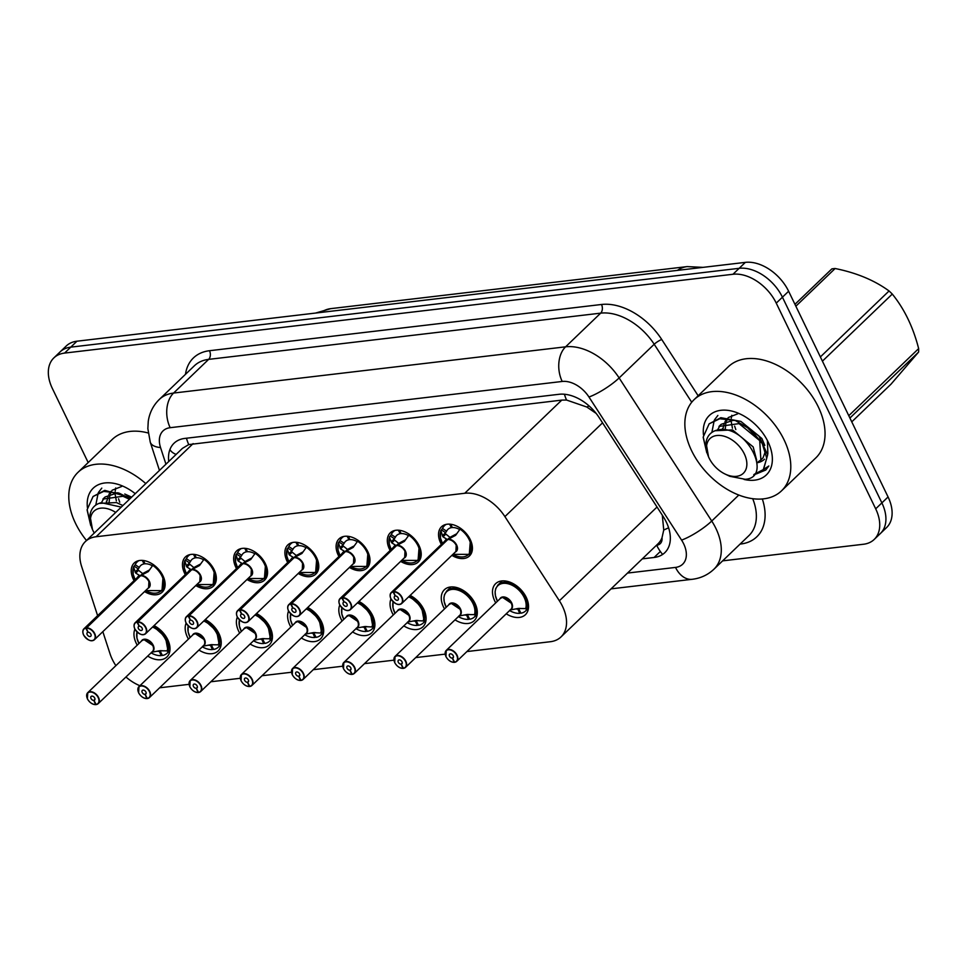 <?xml version="1.0" encoding="UTF-8"?>
<svg xmlns="http://www.w3.org/2000/svg" width="967" height="967" viewBox="0 0 967 967"><rect width="100%" height="100%" fill="white"/><g stroke="black" fill="none" stroke-linecap="round" stroke-linejoin="round"><path stroke-width="1.45" d="M441.363 544.409A20.21 13.26 46.2 0 1 440.686 543.103A20.21 13.26 46.2 0 1 441.484 526.785A20.21 13.26 46.2 0 1 470.276 539.622A20.21 13.26 46.2 0 1 469.478 555.94A20.21 13.26 46.2 0 1 451.867 555.348M390.148 550.453A20.21 13.26 46.2 0 1 389.471 549.147A20.21 13.26 46.2 0 1 390.269 532.829A20.21 13.26 46.2 0 1 419.062 545.654A20.21 13.26 46.2 0 1 418.264 561.984A20.21 13.26 46.2 0 1 400.652 561.38M338.933 556.484A20.21 13.26 46.2 0 1 338.257 555.191A20.21 13.26 46.2 0 1 339.054 538.861A20.21 13.26 46.2 0 1 367.835 551.698A20.21 13.26 46.2 0 1 367.049 568.028A20.21 13.26 46.2 0 1 349.425 567.424M287.719 562.528A20.21 13.26 46.2 0 1 287.042 561.223A20.21 13.26 46.2 0 1 287.828 544.904A20.21 13.26 46.2 0 1 316.62 557.741A20.21 13.26 46.2 0 1 315.834 574.06A20.21 13.26 46.2 0 1 298.211 573.467M236.504 568.572A20.21 13.26 46.2 0 1 235.827 567.266A20.21 13.26 46.2 0 1 236.613 550.948A20.21 13.26 46.2 0 1 265.405 563.773A20.21 13.26 46.2 0 1 264.62 580.103A20.21 13.26 46.2 0 1 246.996 579.499M185.277 574.616A20.21 13.26 46.2 0 1 184.612 573.31A20.21 13.26 46.2 0 1 185.398 556.98A20.21 13.26 46.2 0 1 214.19 569.817A20.21 13.26 46.2 0 1 213.393 586.147A20.21 13.26 46.2 0 1 195.781 585.543M134.062 580.647A20.21 13.26 46.2 0 1 133.386 579.354A20.21 13.26 46.2 0 1 134.183 563.024A20.21 13.26 46.2 0 1 162.976 575.861A20.21 13.26 46.2 0 1 162.178 592.179A20.21 13.26 46.2 0 1 144.566 591.586M495.733 602.876A21.504 14.106 46.2 0 1 494.778 601.051A21.504 14.106 46.2 0 1 495.612 583.693A21.504 14.106 46.2 0 1 526.241 597.34A21.504 14.106 46.2 0 1 525.395 614.71A21.504 14.106 46.2 0 1 506.237 613.803M444.518 608.908A21.504 14.106 46.2 0 1 443.551 607.095A21.504 14.106 46.2 0 1 444.397 589.725A21.504 14.106 46.2 0 1 475.027 603.384A21.504 14.106 46.2 0 1 474.181 620.741A21.504 14.106 46.2 0 1 455.022 619.847M393.303 614.952A21.504 14.106 46.2 0 1 392.336 613.138A21.504 14.106 46.2 0 1 390.994 598.972M410.141 595.406A21.504 14.106 46.2 0 1 423.812 609.428A21.504 14.106 46.2 0 1 422.966 626.785A21.504 14.106 46.2 0 1 403.807 625.891M342.088 620.995A21.504 14.106 46.2 0 1 341.121 619.17A21.504 14.106 46.2 0 1 339.78 605.016M358.926 601.45A21.504 14.106 46.2 0 1 372.597 615.459A21.504 14.106 46.2 0 1 371.751 632.829A21.504 14.106 46.2 0 1 352.592 631.922M290.874 627.039A21.504 14.106 46.2 0 1 289.907 625.214A21.504 14.106 46.2 0 1 288.565 611.047M307.711 607.494A21.504 14.106 46.2 0 1 321.382 621.503A21.504 14.106 46.2 0 1 320.536 638.873A21.504 14.106 46.2 0 1 301.366 637.966M239.659 633.071A21.504 14.106 46.2 0 1 238.692 631.258A21.504 14.106 46.2 0 1 237.338 617.091M256.497 613.525A21.504 14.106 46.2 0 1 270.156 627.547A21.504 14.106 46.2 0 1 269.322 644.904A21.504 14.106 46.2 0 1 250.151 644.01M188.432 639.114A21.504 14.106 46.2 0 1 187.477 637.289A21.504 14.106 46.2 0 1 186.123 623.135M205.282 619.569A21.504 14.106 46.2 0 1 218.941 633.578A21.504 14.106 46.2 0 1 218.107 650.948A21.504 14.106 46.2 0 1 198.936 650.054M137.217 645.158A21.504 14.106 46.2 0 1 136.262 643.333A21.504 14.106 46.2 0 1 134.909 629.166M154.055 625.613A21.504 14.106 46.2 0 1 167.726 639.622A21.504 14.106 46.2 0 1 166.88 656.992A21.504 14.106 46.2 0 1 147.721 656.085M102.828 631.656L110.033 653.777A37.894 24.864 -133.8 0 0 112.305 659.409A37.894 24.864 -133.8 0 0 115.883 665.647M656.46 545.267L656.678 545.243A12.631 8.292 -133.8 0 0 662.02 537.7L663.749 530.001L662.298 515.169M662.02 537.7A37.894 24.864 46.2 0 1 657.971 543.817L561.017 636.927A37.894 24.864 -133.8 0 0 559.373 600.785L504.907 516.608A37.894 24.864 -133.8 0 0 464.752 493.267L96.108 536.745A37.894 24.864 -133.8 0 0 85.398 541.556A37.894 24.864 -133.8 0 0 81.639 566.529L97.619 615.653M596.131 413.392L586.836 407.034L566.529 400.036L561.754 400.12L188.734 444.59L182.412 448.386L85.398 541.556M125.94 676.997A37.894 24.864 -133.8 0 0 139.901 685.724M466.916 651.565L550.308 641.725A37.894 24.864 -133.8 0 0 561.017 636.927M159.615 687.803L189.073 684.334M210.842 681.759L240.287 678.29M262.057 675.728L291.502 672.246M313.272 669.684L342.717 666.215M364.486 663.64L393.944 660.171M415.701 657.596L445.158 654.127M88.178 462.552L52.375 388.504A37.894 24.864 46.2 0 1 53.862 357.899A37.894 24.864 46.2 0 1 64.571 353.088L732.974 274.265A37.894 24.864 46.2 0 1 776.247 303.13L875.691 508.835L881.88 502.9A37.894 24.864 46.2 0 1 880.393 533.506A37.894 24.864 46.2 0 0 881.88 502.9L782.436 297.195L881.88 502.9L888.069 496.953A37.894 24.864 46.2 0 1 886.582 527.559L874.204 539.441A37.894 24.864 46.2 0 1 863.495 544.252L722.615 560.86M732.974 274.265L739.163 268.318A37.894 24.864 46.2 0 1 782.436 297.195A37.894 24.864 46.2 0 0 739.163 268.318L70.76 347.141L739.163 268.318L745.352 262.371A37.894 24.864 46.2 0 1 788.625 291.248L888.069 496.953M53.862 357.899L60.051 351.952A37.894 24.864 46.2 0 1 70.76 347.141A37.894 24.864 46.2 0 0 60.051 351.952L66.239 346.005A37.894 24.864 46.2 0 1 76.949 341.206L745.352 262.371M875.691 508.835A37.894 24.864 46.2 0 1 874.204 539.441M642.293 558.866L654.103 557.476A37.894 24.864 -133.8 0 0 664.812 552.665A37.894 24.864 -133.8 0 0 663.181 516.535L599.177 417.635A37.894 24.864 -133.8 0 0 559.023 394.294L184.757 438.426A37.894 24.864 -133.8 0 0 174.048 443.237A37.894 24.864 -133.8 0 0 168.754 461.513M87.308 698.488A7.579 4.968 46.2 0 1 87.743 692.674A7.579 4.968 46.2 0 1 98.537 697.485A7.579 4.968 46.2 0 1 98.235 703.601A7.579 4.968 46.2 0 1 96.337 704.532L96.084 704.447A7.325 4.811 -133.8 0 0 98.211 697.642A7.325 4.811 -133.8 0 0 89.846 692.058A7.325 4.811 -133.8 0 0 87.489 698.899A7.325 4.811 -133.8 0 0 95.624 704.508L93.811 700.422L94.959 699.31M168.016 650.876L168.028 650.888A18.953 12.426 -133.8 0 0 166.542 639.187A18.953 12.426 -133.8 0 0 153.354 626.29L165.478 637.229L168.016 650.876L159.519 650.779L151.468 652.29M151.082 652.858A18.953 12.426 46.2 0 0 161.211 655.626L162.069 654.804M160.812 650.622L160.196 651.214A13.901 9.114 -133.8 0 0 161.948 650.682M152.726 645.448A7.579 4.968 -133.8 0 0 144.071 639.671A7.579 4.968 -133.8 0 0 141.931 640.638L144.071 639.671L152.726 645.448A7.579 4.968 -133.8 0 1 152.423 651.565L98.235 703.601L96.265 704.568M93.811 700.422A2.526 1.656 46.2 0 1 91.007 698.488A2.526 1.656 46.2 0 1 91.103 696.445A2.526 1.656 46.2 0 1 94.706 698.053A2.526 1.656 46.2 0 1 94.597 700.096A2.526 1.656 46.2 0 1 93.968 700.398L94.935 699.467M160.196 651.214L162.42 655.481A18.953 12.426 46.2 0 0 167.182 653.16L169.926 650.525M161.211 655.626L159.301 651.323L159.966 650.694M93.968 700.398L96.084 704.447M157.44 651.262A13.901 9.114 -133.8 0 0 159.301 651.323M168.028 650.888L169.092 650.38A18.953 12.426 46.2 0 1 167.182 653.16M153.354 564.547L148.302 571.582L140.566 575.716L142.959 573.419L149.16 570.131M83.488 634.618A7.579 4.968 46.2 0 1 83.936 628.792A7.579 4.968 46.2 0 1 85.833 627.873L140.082 575.776L135.694 573.068L133.531 566.892A18.953 12.426 -133.8 0 0 133.506 566.916L135.211 564.74A18.953 12.426 46.2 0 1 137.121 561.96A18.953 12.426 46.2 0 1 138.994 560.606M148.918 581.578L148.616 587.694A7.579 4.968 -133.8 0 0 148.918 581.578A7.579 4.968 -133.8 0 0 140.505 575.776L140.566 575.716M85.833 627.873L85.809 628.212A7.325 4.811 -133.8 0 0 83.682 635.029A7.325 4.811 -133.8 0 0 92.046 640.613A7.325 4.811 -133.8 0 0 94.403 633.76A7.325 4.811 -133.8 0 0 86.281 628.163L88.094 632.249A2.526 1.656 46.2 0 1 90.886 634.171A2.526 1.656 46.2 0 1 90.789 636.213A2.526 1.656 46.2 0 1 87.199 634.618A2.526 1.656 46.2 0 1 87.296 632.575A2.526 1.656 46.2 0 1 87.924 632.261L88.045 632.152M161.682 590.897A18.953 12.426 -133.8 0 0 161.997 590.607A18.953 12.426 -133.8 0 0 163.278 576.513M135.078 572.005L138.305 568.898L134.208 566.215M144.76 563.278L144.107 563.906A13.901 9.114 -133.8 0 0 140.626 565.598A13.901 9.114 -133.8 0 0 139.308 567.436L138.305 568.898M86.281 628.163L140.505 575.776M144.107 563.906L142.282 560.401M143.539 560.522L145.002 563.797A13.901 9.114 -133.8 0 1 152.423 565.828M140.082 575.776L142.463 573.89M140.167 576.102L140.022 575.836A7.579 4.968 -133.8 0 0 138.124 576.755L83.936 628.792C82.594 630.339 82.485 632.418 83.585 635.005C87.84 640.492 91.454 642.076 94.428 639.731A7.579 4.968 46.2 0 1 88.601 639.924M87.924 632.261L85.809 628.212M164.632 588.081L161.997 590.607L163.109 576.139M133.361 567.158L133.132 574.193L135.114 579.644A18.47 12.124 46.2 0 1 133.386 567.641L133.531 566.892M137.64 569.563L142.475 573.479M138.523 692.445A7.579 4.968 46.2 0 1 138.958 686.63A7.579 4.968 46.2 0 1 149.752 691.441A7.579 4.968 46.2 0 1 149.462 697.558A7.579 4.968 46.2 0 1 147.552 698.488L147.298 698.404A7.325 4.811 -133.8 0 0 149.426 691.598A7.325 4.811 -133.8 0 0 141.061 686.014A7.325 4.811 -133.8 0 0 138.704 692.856A7.325 4.811 -133.8 0 0 146.839 698.464L145.026 694.379L146.174 693.266M219.231 644.832L219.243 644.844A18.953 12.426 -133.8 0 0 217.768 633.143A18.953 12.426 -133.8 0 0 204.569 620.246L216.693 631.185L219.231 644.832L210.733 644.735L202.683 646.246M202.308 646.814A18.953 12.426 46.2 0 0 212.426 649.582L213.284 648.76M212.027 644.578L211.41 645.182A13.901 9.114 -133.8 0 0 213.163 644.651M203.94 639.405A7.579 4.968 -133.8 0 0 195.286 633.627A7.579 4.968 -133.8 0 0 193.146 634.594L195.286 633.627L203.94 639.405A7.579 4.968 -133.8 0 1 203.65 645.533L149.462 697.558L147.48 698.525M145.026 694.379A2.526 1.656 46.2 0 1 142.222 692.445A2.526 1.656 46.2 0 1 142.318 690.402A2.526 1.656 46.2 0 1 145.92 692.009A2.526 1.656 46.2 0 1 145.824 694.052A2.526 1.656 46.2 0 1 145.183 694.354L146.15 693.424M211.41 645.182L213.634 649.437A18.953 12.426 46.2 0 0 218.397 647.128L221.141 644.493M212.426 649.582L210.516 645.279L211.181 644.651M145.183 694.354L147.298 698.404M208.654 645.231A13.901 9.114 -133.8 0 0 210.516 645.279M219.243 644.844L220.307 644.336A18.953 12.426 46.2 0 1 218.397 647.128M189.737 686.413A7.579 4.968 46.2 0 1 190.173 680.587A7.579 4.968 46.2 0 1 200.967 685.398A7.579 4.968 46.2 0 1 200.677 691.526A7.579 4.968 46.2 0 1 198.767 692.445L198.525 692.372A7.325 4.811 -133.8 0 0 200.653 685.555A7.325 4.811 -133.8 0 0 192.276 679.97A7.325 4.811 -133.8 0 0 189.919 686.824A7.325 4.811 -133.8 0 0 198.054 692.42L196.241 688.335L197.401 687.235M270.446 638.788L270.458 638.8A18.953 12.426 -133.8 0 0 268.983 627.099A18.953 12.426 -133.8 0 0 255.784 614.202L267.919 625.141L270.446 638.788L261.948 638.703L253.898 640.202M253.523 640.77A18.953 12.426 46.2 0 0 263.64 643.538L264.499 642.729M263.254 638.534L262.625 639.139A13.901 9.114 -133.8 0 0 264.378 638.607M255.155 633.361A7.579 4.968 -133.8 0 0 246.5 627.595A7.579 4.968 -133.8 0 0 244.361 628.55L246.5 627.595L255.155 633.373A7.579 4.968 -133.8 0 1 254.865 639.489L200.677 691.526L198.706 692.481M196.241 688.335A2.526 1.656 46.2 0 1 193.436 686.401A2.526 1.656 46.2 0 1 193.533 684.37A2.526 1.656 46.2 0 1 197.135 685.966A2.526 1.656 46.2 0 1 197.038 688.008A2.526 1.656 46.2 0 1 196.398 688.323L197.365 687.392M262.625 639.139L264.849 643.406A18.953 12.426 46.2 0 0 269.612 641.085L272.356 638.45M263.64 643.538L261.731 639.247L262.395 638.607M196.398 688.323L198.525 692.372M259.869 639.187A13.901 9.114 -133.8 0 0 261.731 639.247M270.458 638.8L271.522 638.305A18.953 12.426 46.2 0 1 269.612 641.085M240.952 680.369A7.579 4.968 46.2 0 1 241.387 674.543A7.579 4.968 46.2 0 1 252.182 679.366A7.579 4.968 46.2 0 1 251.891 685.482A7.579 4.968 46.2 0 1 249.982 686.413L249.74 686.328A7.325 4.811 -133.8 0 0 251.867 679.511A7.325 4.811 -133.8 0 0 243.503 673.939A7.325 4.811 -133.8 0 0 241.146 680.78A7.325 4.811 -133.8 0 0 249.268 686.389L247.455 682.303L248.616 681.191M320.198 621.068A18.953 12.426 -133.8 0 0 307.01 608.17L319.134 619.11L321.66 632.756A18.953 12.426 -133.8 0 0 320.198 621.068M304.738 634.739A18.953 12.426 46.2 0 0 314.855 637.507L315.713 636.685M314.468 632.503L313.84 633.095A13.901 9.114 -133.8 0 0 315.593 632.563M306.37 627.329A7.579 4.968 -133.8 0 0 297.715 621.551A7.579 4.968 -133.8 0 0 295.576 622.518L297.715 621.551L306.37 627.329A7.579 4.968 -133.8 0 1 306.08 633.445L251.891 685.482L249.921 686.449M247.455 682.303A2.526 1.656 46.2 0 1 244.651 680.369A2.526 1.656 46.2 0 1 244.748 678.326A2.526 1.656 46.2 0 1 248.35 679.934A2.526 1.656 46.2 0 1 248.253 681.965A2.526 1.656 46.2 0 1 247.612 682.279L248.592 681.348M313.84 633.095L316.076 637.362A18.953 12.426 46.2 0 0 320.826 635.041L323.57 632.406M314.855 637.507L312.957 633.204L313.61 632.563M247.612 682.279L249.74 686.328M305.113 634.171L313.163 632.66L320.754 633.01L322.736 632.261A18.953 12.426 46.2 0 1 320.826 635.041M311.084 633.143A13.901 9.114 -133.8 0 0 312.957 633.204M292.167 674.325A7.579 4.968 46.2 0 1 292.602 668.511A7.579 4.968 46.2 0 1 303.408 673.322A7.579 4.968 46.2 0 1 303.106 679.438A7.579 4.968 46.2 0 1 301.208 680.369L300.955 680.284A7.325 4.811 -133.8 0 0 303.082 673.479A7.325 4.811 -133.8 0 0 294.717 667.895A7.325 4.811 -133.8 0 0 292.36 674.736A7.325 4.811 -133.8 0 0 300.483 680.345L298.67 676.259L299.83 675.147M371.413 615.024A18.953 12.426 -133.8 0 0 358.225 602.127L370.349 613.066L372.875 626.713A18.953 12.426 -133.8 0 0 371.413 615.024M355.953 628.695A18.953 12.426 46.2 0 0 366.082 631.463L366.928 630.641M365.683 626.459L365.055 627.063A13.901 9.114 -133.8 0 0 366.807 626.531M357.597 621.285A7.579 4.968 -133.8 0 0 348.942 615.508A7.579 4.968 -133.8 0 0 346.79 616.475L348.942 615.508L357.585 621.285A7.579 4.968 -133.8 0 1 357.294 627.402L303.106 679.438L301.136 680.405M298.67 676.259A2.526 1.656 46.2 0 1 295.866 674.325A2.526 1.656 46.2 0 1 295.962 672.283A2.526 1.656 46.2 0 1 299.565 673.89A2.526 1.656 46.2 0 1 299.468 675.933A2.526 1.656 46.2 0 1 298.839 676.235L299.806 675.304M365.055 627.063L367.291 631.318A18.953 12.426 46.2 0 0 372.041 629.009L374.797 626.362M366.082 631.463L364.172 627.16L364.825 626.531M298.839 676.235L300.955 680.284M356.327 628.127L364.378 626.616L371.981 626.967L373.963 626.217A18.953 12.426 46.2 0 1 372.041 629.009M362.311 627.099A13.901 9.114 -133.8 0 0 364.172 627.16M204.569 558.515L199.516 565.538L191.78 569.684L194.174 567.375L200.374 564.099M134.715 628.574A7.579 4.968 46.2 0 1 135.15 622.76A7.579 4.968 46.2 0 1 137.048 621.829L191.297 569.732L186.909 567.025L184.757 560.848A18.953 12.426 -133.8 0 0 184.733 560.872L186.426 558.696A18.953 12.426 46.2 0 1 188.335 555.916A18.953 12.426 46.2 0 1 190.221 554.562M200.133 575.534L199.831 581.65A7.579 4.968 -133.8 0 0 200.133 575.534A7.579 4.968 -133.8 0 0 191.72 569.732L191.78 569.684M137.048 621.829L137.024 622.168A7.325 4.811 -133.8 0 0 134.897 628.985A7.325 4.811 -133.8 0 0 143.261 634.57A7.325 4.811 -133.8 0 0 145.618 627.716A7.325 4.811 -133.8 0 0 137.495 622.119L139.308 626.205A2.526 1.656 46.2 0 1 142.113 628.139A2.526 1.656 46.2 0 1 142.004 630.182A2.526 1.656 46.2 0 1 138.414 628.574A2.526 1.656 46.2 0 1 138.511 626.531A2.526 1.656 46.2 0 1 139.139 626.217L139.26 626.108M212.897 584.854A18.953 12.426 -133.8 0 0 213.211 584.576A18.953 12.426 -133.8 0 0 214.493 570.47M186.293 565.961L189.52 562.867L185.422 560.183M195.987 557.234L195.322 557.862A13.901 9.114 -133.8 0 0 191.841 559.555A13.901 9.114 -133.8 0 0 190.535 561.392L189.52 562.867M137.495 622.119L191.72 569.732M195.322 557.862L193.497 554.357M194.766 554.478L196.216 557.754A13.901 9.114 -133.8 0 1 203.638 559.784M191.297 569.732L193.678 567.859M191.381 570.059L191.236 569.793A7.579 4.968 -133.8 0 0 189.339 570.723L135.15 622.76C133.809 624.307 133.7 626.374 134.812 628.961C139.055 634.461 142.669 636.032 145.642 633.687A7.579 4.968 46.2 0 1 139.816 633.893M139.139 626.217L137.024 622.168M215.846 582.037L213.211 584.576L214.323 570.095M184.588 561.114L184.346 568.149L186.329 573.6A18.47 12.124 46.2 0 1 184.6 561.597L184.757 560.848M188.855 563.519L193.69 567.436M255.784 552.471L250.731 559.506L242.995 563.64L245.388 561.331L251.589 558.056M185.93 622.53A7.579 4.968 46.2 0 1 186.365 616.716A7.579 4.968 46.2 0 1 188.263 615.786L242.512 563.701L238.136 560.993L235.972 554.804A18.953 12.426 -133.8 0 0 235.948 554.828L237.64 552.653A18.953 12.426 46.2 0 1 239.55 549.872A18.953 12.426 46.2 0 1 241.436 548.519M251.347 569.49L251.045 575.619A7.579 4.968 -133.8 0 0 251.347 569.49A7.579 4.968 -133.8 0 0 242.935 563.701L242.995 563.64M188.263 615.786L188.239 616.136A7.325 4.811 -133.8 0 0 186.111 622.941A7.325 4.811 -133.8 0 0 194.476 628.526A7.325 4.811 -133.8 0 0 196.833 621.684A7.325 4.811 -133.8 0 0 188.71 616.076L190.523 620.161A2.526 1.656 46.2 0 1 193.327 622.095A2.526 1.656 46.2 0 1 193.231 624.138A2.526 1.656 46.2 0 1 189.629 622.53A2.526 1.656 46.2 0 1 189.725 620.488A2.526 1.656 46.2 0 1 190.354 620.185L190.475 620.065M264.124 578.81A18.953 12.426 -133.8 0 0 264.426 578.532A18.953 12.426 -133.8 0 0 265.707 564.438M237.507 559.929L240.735 556.823L236.649 554.139M247.201 551.19L246.549 551.819A13.901 9.114 -133.8 0 0 243.055 553.523A13.901 9.114 -133.8 0 0 241.75 555.348L240.735 556.823M188.71 616.076L242.935 563.701M246.549 551.819L244.711 548.313M245.981 548.446L247.431 551.722A13.901 9.114 -133.8 0 1 254.853 553.753M242.512 563.701L244.893 561.815M242.596 564.027L242.463 563.761A7.579 4.968 -133.8 0 0 240.553 564.68L186.365 616.716C185.023 618.264 184.915 620.331 186.027 622.929C190.269 628.417 193.883 629.988 196.857 627.643A7.579 4.968 46.2 0 1 191.031 627.849M190.354 620.185L188.239 616.136M267.073 575.994L264.426 578.532L265.538 564.063M237.556 567.556A18.47 12.124 46.2 0 1 235.827 555.566L235.972 554.804M240.07 557.488L244.905 561.392M306.998 546.428L301.946 553.462L294.21 557.596L296.615 555.3L302.804 552.012M237.145 616.499A7.579 4.968 46.2 0 1 237.58 610.673A7.579 4.968 46.2 0 1 239.478 609.742L293.726 557.657L289.351 554.949L287.187 548.773A18.953 12.426 -133.8 0 0 287.163 548.785M302.562 563.459L302.272 569.575A7.579 4.968 -133.8 0 0 302.562 563.447A7.579 4.968 -133.8 0 0 294.149 557.657L294.21 557.596M239.478 609.742L239.453 610.092A7.325 4.811 -133.8 0 0 237.326 616.91A7.325 4.811 -133.8 0 0 245.691 622.482A7.325 4.811 -133.8 0 0 248.06 615.641A7.325 4.811 -133.8 0 0 239.925 610.032L241.738 614.118A2.526 1.656 46.2 0 1 244.542 616.052A2.526 1.656 46.2 0 1 244.446 618.094A2.526 1.656 46.2 0 1 240.843 616.487A2.526 1.656 46.2 0 1 240.94 614.456A2.526 1.656 46.2 0 1 241.581 614.142L241.69 614.033M315.339 572.766A18.953 12.426 -133.8 0 0 315.641 572.488A18.953 12.426 -133.8 0 0 316.934 558.394M288.722 553.886L291.949 550.779L287.864 548.096L288.855 546.621A18.953 12.426 46.2 0 1 290.765 543.829A18.953 12.426 46.2 0 1 292.65 542.487M298.416 545.146L297.763 545.775A13.901 9.114 -133.8 0 0 294.27 547.479A13.901 9.114 -133.8 0 0 292.965 549.304L291.949 550.779M239.925 610.032L294.149 557.657M297.763 545.775L295.926 542.282M297.195 542.402L298.646 545.678A13.901 9.114 -133.8 0 1 306.068 547.709M293.726 557.657L296.107 555.771M291.272 551.432L296.132 555.36M293.811 557.983L293.678 557.717A7.579 4.968 -133.8 0 0 291.768 558.636L237.58 610.673C236.25 612.22 236.129 614.287 237.241 616.886C241.484 622.373 245.098 623.945 248.084 621.612A7.579 4.968 46.2 0 1 242.246 621.805M241.581 614.142L239.453 610.092M315.629 572.5L316.753 558.019M287.018 549.038L286.788 556.073L288.77 561.525A18.47 12.124 46.2 0 1 287.042 549.522L287.864 548.096M86.486 540.505A63.157 41.436 46.2 0 1 75.523 523.34A63.157 41.436 46.2 0 1 78.001 472.331A63.157 41.436 46.2 0 1 145.775 483.573M106.43 501.148L106.455 502.236M118.542 498.779L119.739 502.211M115.714 487.96L115.266 490.74M115.182 491.973L115.17 492.759M115.242 494.802L116.354 500.882M87.417 507.615A41.194 27.028 46.2 0 1 124.586 486.933A41.194 27.028 46.2 0 1 135.247 493.69M78.001 472.331L112.245 439.441A63.157 41.436 46.2 0 1 148.193 432.986M784.044 439.78A63.157 41.436 46.2 0 1 781.578 490.789A63.157 41.436 46.2 0 1 691.598 450.682A63.157 41.436 46.2 0 1 694.076 399.673A63.157 41.436 46.2 0 1 784.044 439.78M694.076 399.673L728.32 366.783A63.157 41.436 46.2 0 1 818.3 406.889A63.157 41.436 46.2 0 1 815.822 457.899L781.578 490.789M722.506 428.49L722.53 429.578M734.618 426.121L735.814 429.553M731.789 415.302L731.342 418.082M731.257 419.315L731.245 420.101M731.318 422.144L732.43 428.224M748.446 428.454L759.059 439.526M703.492 434.969A41.194 27.028 46.2 0 1 740.662 414.275A41.194 27.028 46.2 0 1 767.967 441.677A41.194 27.028 46.2 0 1 768.874 443.648A41.194 27.028 46.2 0 1 744.034 479.427M753.716 474.882L765.767 470.022L768.825 465.997L763.652 469.358M767.435 440.601L767.858 453.716A28.563 18.736 46.2 0 1 767.593 454.466M764.486 459.216A28.563 18.736 46.2 0 1 757.064 462.758M756.569 473.842L765.9 469.889M130.013 498.718L119.267 493.194L103.687 491.405L93.062 496.494L87.139 509.657L90.729 525.492L87.115 510.032M131.065 497.703L104.774 490.354L93.062 496.494M101.789 488.117L98.537 492.348M98.163 493.049L95.793 505.1M94.27 533.035A24.066 15.786 46.2 0 1 92.469 529.505A24.066 15.786 46.2 0 1 100.737 508.171A24.066 15.786 46.2 0 1 115.714 512.437M92.469 529.505L89.943 515.109C91.103 508.412 94.887 504.278 101.281 502.683L121.262 507.107M121.661 486.474L112.148 490.233M111.084 491.248L108.872 494.379M108.195 495.853L106.95 501.111M129.457 499.25L122.99 496.276L102.901 499.093L105.077 496.99L117.914 492.723M111.616 491.321L110.383 493.75M109.827 495.358L109.09 502.489M131.645 497.147L124.755 494.028M104.049 498.102L101.45 502.647M122.906 505.536L116.439 502.562L98.96 503.396M794.947 304.327L831.85 268.899A68.21 44.748 46.2 0 1 833.469 268.669A68.21 44.748 46.2 0 1 835.125 268.512L795.853 306.213M820.379 356.932L889.06 290.97C874.482 280.321 856.508 272.827 835.125 268.512M889.06 290.97A68.21 44.748 46.2 0 1 892.287 294.065L822.421 361.15M848.784 415.689L918.65 348.603C913.174 327.172 904.387 308.993 892.287 294.065M918.65 348.603A68.21 44.748 46.2 0 1 918.602 352.073L849.92 418.034M851.77 421.854L891.03 384.153L918.602 352.073M754.175 474.313L763.314 469.587L766.746 458.213L762.25 443.539L750.815 429.674L735.343 420.536L719.762 418.747L709.137 423.836L703.227 436.999L706.804 452.834L703.202 437.374M762.395 470.566L763.507 469.503L767.653 454.889L758.962 436.032L740.891 421.407L720.85 417.696L709.137 423.836M717.865 415.459L714.613 419.69M714.238 420.391L711.869 432.442M716.813 435.513A24.066 15.786 46.2 0 1 744.3 453.849A24.066 15.786 46.2 0 1 736.552 476.332A24.066 15.786 46.2 0 1 725.02 474.011A24.066 15.786 46.2 0 1 708.545 456.847A24.066 15.786 46.2 0 1 716.813 435.513M708.545 456.847L706.019 442.451C707.179 435.754 710.963 431.62 717.357 430.037C746.512 423.159 773.358 477.674 745.219 479.294L729.795 476.308L725.02 474.011M737.736 413.816L728.224 417.575M727.172 418.602L724.948 421.721M724.271 423.195L723.026 428.454M757.052 462.625L760.872 459.917L759.711 440.614L739.066 423.619L718.977 426.435L721.152 424.344L733.989 420.065M747.745 427.97L759.47 440.19M727.692 418.663L726.459 421.104M725.903 422.7L725.165 429.832M760.207 460.63L763.06 457.814L765.477 451.118M764.8 445.412L761.899 438.522L740.831 421.382M720.125 425.444L717.526 429.989M756.69 460.256L753.16 446.899L732.515 429.904L715.036 430.738M343.382 668.294A7.579 4.968 46.2 0 1 343.817 662.468A7.579 4.968 46.2 0 1 354.623 667.278A7.579 4.968 46.2 0 1 354.321 673.407A7.579 4.968 46.2 0 1 352.423 674.325L352.169 674.253A7.325 4.811 -133.8 0 0 354.297 667.435A7.325 4.811 -133.8 0 0 345.932 661.851A7.325 4.811 -133.8 0 0 343.575 668.705A7.325 4.811 -133.8 0 0 351.698 674.301L349.885 670.216L351.045 669.104M422.627 608.98A18.953 12.426 -133.8 0 0 409.44 596.083L421.564 607.022L424.102 620.669A18.953 12.426 -133.8 0 0 422.627 608.98M407.167 622.651A18.953 12.426 46.2 0 0 417.297 625.419L418.155 624.597M416.898 620.415L416.269 621.019A13.901 9.114 -133.8 0 0 418.022 620.488M409.367 616.704A7.579 4.968 46.1 0 0 400.157 609.476A7.579 4.968 46.1 0 0 398.017 610.431L400.157 609.476L408.811 615.254A7.579 4.968 -133.8 0 0 400.157 609.476A7.579 4.968 -133.8 0 0 398.005 610.431L343.817 662.468L343.478 668.681C345.823 672.524 348.616 674.446 351.855 674.422L352.145 674.192M349.885 670.216A2.526 1.656 46.2 0 1 347.08 668.282A2.526 1.656 46.2 0 1 347.189 666.251A2.526 1.656 46.2 0 1 350.779 667.846A2.526 1.656 46.2 0 1 350.683 669.889A2.526 1.656 46.2 0 1 350.054 670.204L351.021 669.273M416.269 621.019L418.506 625.286A18.953 12.426 46.2 0 0 423.268 622.966L426.012 620.331M417.297 625.419L415.387 621.128L416.052 620.488M352.351 674.362L354.321 673.407L408.509 621.37A7.579 4.968 -133.8 0 0 408.811 615.242M350.054 670.204L352.169 674.253M407.554 622.083L415.592 620.572L423.195 620.935L425.178 620.185A18.953 12.426 46.2 0 1 423.268 622.966M413.525 621.068A13.901 9.114 -133.8 0 0 415.387 621.128M394.609 662.25A7.579 4.968 46.2 0 1 395.044 656.424A7.579 4.968 46.2 0 1 405.838 661.247A7.579 4.968 46.2 0 1 405.536 667.363A7.579 4.968 46.2 0 1 403.638 668.294L403.384 668.209A7.325 4.811 -133.8 0 0 405.511 661.392A7.325 4.811 -133.8 0 0 397.147 655.819A7.325 4.811 -133.8 0 0 394.79 662.661A7.325 4.811 -133.8 0 0 402.913 668.257L401.1 664.172L402.26 663.072M458.769 616.039L466.819 614.541L475.317 614.637A18.953 12.426 -133.8 0 0 473.842 602.937A18.953 12.426 -133.8 0 0 452.205 588.504A18.953 12.426 -133.8 0 0 446.851 590.91A18.953 12.426 -133.8 0 0 446.512 591.248M458.382 616.62A18.953 12.426 46.2 0 0 468.512 619.388L469.37 618.566M468.113 614.383L467.484 614.976A13.901 9.114 -133.8 0 0 469.249 614.444M460.026 609.21A7.579 4.968 -133.8 0 0 451.371 603.432A7.579 4.968 -133.8 0 0 449.232 604.387L451.371 603.432L460.026 609.21A7.579 4.968 -133.8 0 1 459.724 615.326L405.536 667.363L403.565 668.33M401.1 664.172A2.526 1.656 46.2 0 1 398.307 662.25A2.526 1.656 46.2 0 1 398.404 660.207A2.526 1.656 46.2 0 1 402.006 661.815A2.526 1.656 46.2 0 1 401.897 663.846A2.526 1.656 46.2 0 1 401.269 664.16L402.236 663.229M467.484 614.976L469.72 619.243A18.953 12.426 46.2 0 0 474.483 616.922L477.227 614.287M468.512 619.388L466.602 615.085L467.266 614.444M401.269 664.16L403.384 668.209M476.018 613.985L475.317 614.637C479.523 604.29 463.652 586.413 452.205 588.504L446.851 590.922L450.973 586.957M464.74 615.024A13.901 9.114 -133.8 0 0 466.602 615.085M476.066 613.924L476.393 614.142A18.953 12.426 46.2 0 1 474.483 616.922M445.823 656.206A7.579 4.968 46.2 0 1 446.258 650.392A7.579 4.968 46.2 0 1 457.053 655.203A7.579 4.968 46.2 0 1 456.75 661.319A7.579 4.968 46.2 0 1 454.853 662.25L454.599 662.165A7.325 4.811 -133.8 0 0 456.726 655.36A7.325 4.811 -133.8 0 0 448.362 649.776A7.325 4.811 -133.8 0 0 446.005 656.617A7.325 4.811 -133.8 0 0 454.139 662.226L452.326 658.14L453.475 657.028M509.984 610.008L518.034 608.497L526.532 608.594A18.953 12.426 -133.8 0 0 525.057 596.905A18.953 12.426 -133.8 0 0 503.42 582.46A18.953 12.426 -133.8 0 0 498.065 584.866A18.953 12.426 -133.8 0 0 497.739 585.216M509.597 610.576A18.953 12.426 46.2 0 0 519.726 613.344L520.584 612.522M519.327 608.34L518.711 608.932A13.901 9.114 -133.8 0 0 520.464 608.412M511.241 603.166A7.579 4.968 -133.8 0 0 502.586 597.388A7.579 4.968 -133.8 0 0 500.447 598.355L502.586 597.388L511.241 603.166A7.579 4.968 -133.8 0 1 510.939 609.283L456.75 661.319L454.78 662.286M452.326 658.14A2.526 1.656 46.2 0 1 449.522 656.206A2.526 1.656 46.2 0 1 449.619 654.163A2.526 1.656 46.2 0 1 453.221 655.771A2.526 1.656 46.2 0 1 453.112 657.814A2.526 1.656 46.2 0 1 452.483 658.116L453.45 657.185M518.711 608.932L520.935 613.199A18.953 12.426 46.2 0 0 525.697 610.878L528.441 608.243M519.726 613.344L517.816 609.041L518.481 608.412M452.483 658.116L454.599 662.165M527.233 607.941L526.532 608.594C530.738 598.247 514.867 580.369 503.42 582.46L498.065 584.878L502.187 580.913M515.955 608.98A13.901 9.114 -133.8 0 0 517.816 609.041M527.281 607.892L527.607 608.098A18.953 12.426 46.2 0 1 525.697 610.878M358.213 540.384L353.16 547.419L345.424 551.565L347.83 549.256L354.019 545.98M288.359 610.455A7.579 4.968 46.2 0 1 288.795 604.629A7.579 4.968 46.2 0 1 290.704 603.71L344.941 551.613L340.565 548.905L338.402 542.729A18.953 12.426 -133.8 0 0 338.377 542.753L340.07 540.577A18.953 12.426 46.2 0 1 341.992 537.797A18.953 12.426 46.2 0 1 343.865 536.443M353.777 557.415L353.487 563.531A7.579 4.968 -133.8 0 0 353.777 557.415A7.579 4.968 -133.8 0 0 345.376 551.613L345.424 551.565M290.704 603.71L290.668 604.049A7.325 4.811 -133.8 0 0 288.541 610.866A7.325 4.811 -133.8 0 0 296.917 616.45A7.325 4.811 -133.8 0 0 299.274 609.597A7.325 4.811 -133.8 0 0 291.14 604L292.953 608.086A2.526 1.656 46.2 0 1 295.757 610.02A2.526 1.656 46.2 0 1 295.66 612.051A2.526 1.656 46.2 0 1 292.058 610.455A2.526 1.656 46.2 0 1 292.155 608.412A2.526 1.656 46.2 0 1 292.796 608.098L292.916 607.989M366.553 566.735A18.953 12.426 -133.8 0 0 366.856 566.444A18.953 12.426 -133.8 0 0 368.149 552.35M339.937 547.842L343.164 544.747L339.079 542.064M349.631 539.115L348.978 539.743A13.901 9.114 -133.8 0 0 345.485 541.435A13.901 9.114 -133.8 0 0 344.179 543.273L343.164 544.747M291.14 604L345.376 551.613M348.978 539.743L347.141 536.238M348.41 536.359L349.861 539.634A13.901 9.114 -133.8 0 1 357.294 541.665M344.941 551.613L347.334 549.74M345.026 551.939L344.893 551.673A7.579 4.968 -133.8 0 0 342.983 552.604L288.795 604.629C287.465 606.176 287.344 608.255 288.456 610.842C292.699 616.33 296.313 617.913 299.299 615.568A7.579 4.968 46.2 0 1 293.46 615.774M292.796 608.098L290.668 604.049M357.585 541.206A18.47 12.124 46.2 0 1 368.294 562.709A18.47 12.124 46.2 0 1 350.477 566.42L366.856 566.457L367.968 551.976M338.232 542.995L338.003 550.03L339.985 555.481A18.47 12.124 46.2 0 1 338.257 543.478L338.402 542.729M342.499 545.4L347.346 549.316M409.44 534.352L404.387 541.387L396.639 545.521L399.045 543.212L405.233 539.937M339.574 604.411A7.579 4.968 46.2 0 1 340.009 598.597A7.579 4.968 46.2 0 1 341.919 597.666L396.156 545.581L391.78 542.874L389.471 537.434A18.47 12.124 46.2 0 0 391.2 549.437L389.217 543.986L389.447 536.951M404.992 551.371L404.702 557.488A7.579 4.968 -133.8 0 0 404.992 551.371A7.579 4.968 -133.8 0 0 396.591 545.569L396.639 545.521M341.919 597.666L341.895 598.017A7.325 4.811 -133.8 0 0 339.768 604.822A7.325 4.811 -133.8 0 0 348.132 610.407A7.325 4.811 -133.8 0 0 350.489 603.565A7.325 4.811 -133.8 0 0 342.354 597.957L344.167 602.042A2.526 1.656 46.2 0 1 346.972 603.976A2.526 1.656 46.2 0 1 346.875 606.019A2.526 1.656 46.2 0 1 343.273 604.411A2.526 1.656 46.2 0 1 343.37 602.368A2.526 1.656 46.2 0 1 344.01 602.066L344.131 601.945M417.768 560.691A18.953 12.426 -133.8 0 0 418.082 560.413A18.953 12.426 -133.8 0 0 419.364 546.319M391.151 541.798L394.391 538.704L390.293 536.02L391.284 534.533A18.953 12.426 46.2 0 1 393.206 531.753A18.953 12.426 46.2 0 1 395.08 530.399M400.846 533.071L400.193 533.699A13.901 9.114 -133.8 0 0 396.7 535.404A13.901 9.114 -133.8 0 0 395.394 537.229L394.391 538.704M342.354 597.957L396.591 545.569M400.193 533.699L398.356 530.194M399.625 530.327L401.075 533.591A13.901 9.114 -133.8 0 1 408.509 535.621M396.156 545.581L398.549 543.696M396.24 545.908L396.107 545.642A7.579 4.968 -133.8 0 0 394.198 546.56L340.009 598.597C338.68 600.144 338.559 602.211 339.671 604.798C343.926 610.298 347.528 611.869 350.513 609.524A7.579 4.968 46.2 0 1 344.675 609.73M344.01 602.066L341.895 598.017M408.799 535.162A18.47 12.124 46.2 0 1 419.509 556.678A18.47 12.124 46.2 0 1 401.692 560.377L418.07 560.413L419.195 545.944M393.714 539.368L398.561 543.273M390.293 536.02L389.604 536.673A18.953 12.426 -133.8 0 0 389.592 536.709L389.616 536.685M460.655 528.308L455.602 535.343L447.866 539.477L450.259 537.181L456.448 533.893M390.789 598.38A7.579 4.968 46.2 0 1 391.224 592.553A7.579 4.968 46.2 0 1 393.134 591.623L447.383 539.538L442.995 536.83L440.831 530.641A18.953 12.426 -133.8 0 0 440.807 530.665L442.511 528.502A18.953 12.426 46.2 0 1 444.421 525.71A18.953 12.426 46.2 0 1 446.295 524.356M393.134 591.623L393.11 591.973A7.325 4.811 -133.8 0 0 390.982 598.791A7.325 4.811 -133.8 0 0 399.347 604.363A7.325 4.811 -133.8 0 0 401.704 597.521A7.325 4.811 -133.8 0 0 393.569 591.913L395.382 595.998A2.526 1.656 46.2 0 1 398.186 597.932A2.526 1.656 46.2 0 1 398.09 599.975A2.526 1.656 46.2 0 1 394.488 598.368A2.526 1.656 46.2 0 1 394.596 596.325A2.526 1.656 46.2 0 1 395.225 596.023L395.346 595.902M468.983 554.647A18.953 12.426 -133.8 0 0 469.297 554.369A18.953 12.426 -133.8 0 0 470.578 540.275M442.366 535.766L445.606 532.66L441.508 529.976M452.06 527.027L451.408 527.656A13.901 9.114 -133.8 0 0 447.914 529.36A13.901 9.114 -133.8 0 0 446.609 531.185L445.606 532.66M456.206 545.328L455.916 551.456A7.579 4.968 -133.8 0 0 456.219 545.328A7.579 4.968 -133.8 0 0 447.806 539.538L393.617 591.574A7.579 4.968 46.2 0 1 402.03 597.364A7.579 4.968 46.2 0 1 401.728 603.493A7.579 4.968 46.2 0 1 395.89 603.686M451.408 527.656L449.57 524.162M450.84 524.283L452.29 527.559A13.901 9.114 -133.8 0 1 459.724 529.59M447.383 539.538L449.764 537.652M447.467 539.864L447.322 539.598A7.579 4.968 -133.8 0 0 445.412 540.517L391.224 592.553C389.894 594.101 389.786 596.168 390.886 598.766C395.14 604.254 398.755 605.826 401.728 603.493L455.916 551.456A7.579 4.968 46.2 0 0 456.158 545.207A7.579 4.968 46.2 0 0 450.114 539.852M395.225 596.023L393.11 591.973M471.932 551.831L469.297 554.369L470.409 539.9M440.662 530.919L440.432 537.954L442.415 543.406A18.47 12.124 46.2 0 1 440.686 531.403L440.831 530.641M444.929 533.325L449.776 537.229M668.608 527.764A37.894 8.074 147.1 0 1 663.749 530.001M186.462 438.232A37.894 25.613 83.3 0 0 188.734 444.59M176.127 454.43A37.894 16.971 162 0 1 169.914 449.558M564.426 394.246A37.894 25.613 83.3 0 0 566.529 400.036M589.108 405.959A37.894 8.074 147.1 0 1 586.836 407.034M656.678 545.243A37.894 25.613 83.3 0 0 662.661 554.417M193.122 443.599L96.108 536.745M561.754 400.12L464.752 493.267M602.55 422.845L504.907 516.608M657.028 507.022L559.373 600.785M321.02 312.414A44.216 29.892 -96.7 0 1 330.762 308.642L687.15 266.602A44.216 29.892 83.3 0 0 677.396 270.385M76.949 341.206L64.571 353.088M788.625 291.248L776.247 303.13M627.51 573.068L675.522 567.411A25.263 16.572 -133.8 0 0 683.657 543.805A25.263 16.572 -133.8 0 0 681.578 540.106L588.963 397.014A25.263 16.572 -133.8 0 0 562.202 381.457L170.18 427.692A25.263 16.572 -133.8 0 0 160.534 447.54L165.949 464.196M170.18 427.692A25.263 17.08 -96.7 0 1 173.576 393.061L208.642 359.373A50.526 33.156 -133.8 0 0 194.367 365.792L159.289 399.468A50.526 33.156 46.2 0 1 173.576 393.061L565.598 346.827A50.526 33.156 46.2 0 1 619.134 377.94L711.736 521.032A50.526 33.156 46.2 0 1 715.894 528.417A50.526 33.156 46.2 0 1 713.924 569.225L748.99 535.537A50.526 33.156 -133.8 0 0 752.701 498.658M738.824 495.019L711.736 521.032A25.263 5.379 147.1 0 1 681.578 540.106M762.31 498.936A56.848 37.29 46.2 0 1 740.734 544.01L740.093 544.083M185.483 374.314A56.848 37.29 46.2 0 1 209.501 350.719L601.51 304.484A56.848 37.29 46.2 0 1 661.742 339.502L698.15 395.757M588.963 397.014A25.263 5.379 147.1 0 0 619.134 377.94L654.2 344.264A50.526 33.156 -133.8 0 0 600.664 313.151L208.642 359.373A6.322 4.267 83.3 0 0 209.501 350.719M691.719 402.236L654.2 344.264A6.322 1.342 -32.9 0 1 661.742 339.502M562.202 381.457A25.263 17.08 -96.7 0 1 565.598 346.827L600.664 313.151A6.322 4.267 83.3 0 0 601.51 304.484M160.534 447.54A25.263 11.314 162 0 1 150.26 442.161L159.458 470.433M611.059 588.867L692.239 579.293A25.263 17.08 -96.7 0 1 675.522 567.411M659.603 552.193L654.103 557.476M141.303 641.242A7.809 5.125 46.1 0 1 151.13 642.281A7.809 5.125 46.1 0 1 151.819 652.157M95.685 704.592A7.579 4.968 46.2 0 1 92.409 703.807M95.769 704.629C92.53 704.641 89.738 702.731 87.405 698.875L87.743 692.674L141.931 640.638A7.579 4.968 46.1 0 1 144.071 639.671A7.579 4.968 46.1 0 1 153.282 646.899M136.915 631.898L136.939 638.051L138.922 643.514A18.47 12.112 46.1 0 1 137.036 632.019M152.556 627.051A18.47 12.112 46.1 0 1 167.11 651.129M141.327 575.317A7.809 5.125 46.2 0 1 149.244 581.082A7.809 5.125 46.2 0 1 147.987 588.299M137.507 577.347A7.809 5.125 46.2 0 1 139.623 575.522M86.317 627.813A7.579 4.968 46.2 0 1 94.73 633.603A7.579 4.968 46.2 0 1 94.428 639.731L148.616 587.694A7.579 4.968 46.2 0 0 148.858 581.457A7.579 4.968 46.2 0 0 142.814 576.102M152.713 565.357A18.47 12.124 46.2 0 1 163.423 586.872A18.47 12.124 46.2 0 1 145.606 590.583L161.985 590.619M152.653 565.453L153.028 564.414M135.694 573.068L138.196 570.675M135.211 564.74L139.308 567.436M192.518 635.198A7.809 5.125 46.1 0 1 202.345 636.238A7.809 5.125 46.1 0 1 203.034 646.113M146.899 698.561A7.579 4.968 46.2 0 1 143.624 697.763M146.996 698.585C143.745 698.609 140.952 696.687 138.619 692.843L138.958 686.63L193.146 634.594A7.579 4.968 46.1 0 1 195.286 633.627A7.579 4.968 46.1 0 1 204.496 640.867M188.13 625.854L188.154 632.019L190.148 637.471A18.47 12.112 46.1 0 1 188.251 625.975M203.771 621.007A18.47 12.112 46.1 0 1 218.324 645.086M243.732 629.154A7.809 5.125 46.1 0 1 253.559 630.206A7.809 5.125 46.1 0 1 254.248 640.069M198.126 692.517A7.579 4.968 46.2 0 1 194.838 691.719M198.211 692.541C194.959 692.565 192.167 690.643 189.834 686.8L190.173 680.587L244.361 628.55A7.579 4.968 46.1 0 1 246.5 627.595A7.579 4.968 46.1 0 1 255.711 634.823M239.345 619.823L239.369 625.975L241.363 631.439A18.47 12.112 46.1 0 1 239.465 619.932M254.998 614.976A18.47 12.112 46.1 0 1 269.539 639.054M294.947 623.123A7.809 5.125 46.1 0 1 304.786 624.162A7.809 5.125 46.1 0 1 305.463 634.038M249.341 686.473A7.579 4.968 46.2 0 1 246.053 685.688M249.426 686.51C246.174 686.522 243.382 684.612 241.049 680.756L241.387 674.543L295.576 622.518A7.579 4.968 46.1 0 1 297.715 621.551A7.579 4.968 46.1 0 1 306.926 628.78M290.559 613.779L290.584 619.932L292.578 625.395A18.47 12.112 46.1 0 1 290.68 613.888M306.213 608.932A18.47 12.112 46.1 0 1 320.754 633.01M346.162 617.079A7.809 5.125 46.1 0 1 356.001 618.118A7.809 5.125 46.1 0 1 356.678 627.994M300.556 680.43A7.579 4.968 46.2 0 1 297.268 679.644M300.64 680.466C297.401 680.49 294.609 678.568 292.264 674.712L292.602 668.511L346.79 616.475A7.579 4.968 46.1 0 1 348.942 615.508A7.579 4.968 46.1 0 1 358.141 622.748M341.786 607.735L341.798 613.888L343.793 619.351A18.47 12.112 46.1 0 1 341.895 607.856M357.427 602.888A18.47 12.112 46.1 0 1 371.981 626.967M192.542 569.273A7.809 5.125 46.2 0 1 200.459 575.039A7.809 5.125 46.2 0 1 199.202 582.255M188.722 571.304A7.809 5.125 46.2 0 1 190.837 569.478M137.532 621.769A7.579 4.968 46.2 0 1 145.944 627.571A7.579 4.968 46.2 0 1 145.642 633.687L199.831 581.65A7.579 4.968 46.2 0 0 200.072 575.413A7.579 4.968 46.2 0 0 194.029 570.059M203.928 559.325A18.47 12.124 46.2 0 1 214.638 580.829A18.47 12.124 46.2 0 1 196.833 584.539L213.199 584.576M203.868 559.422L204.242 558.382M186.909 567.025L189.411 564.631M186.426 558.696L190.535 561.392M243.757 563.241A7.809 5.125 46.2 0 1 251.674 568.995A7.809 5.125 46.2 0 1 250.417 576.223M239.937 565.272A7.809 5.125 46.2 0 1 242.052 563.435M188.746 615.725A7.579 4.968 46.2 0 1 197.159 621.527A7.579 4.968 46.2 0 1 196.857 627.643L251.045 575.619A7.579 4.968 46.2 0 0 251.287 569.37A7.579 4.968 46.2 0 0 245.255 564.015M255.143 553.281A18.47 12.124 46.2 0 1 265.852 574.797A18.47 12.124 46.2 0 1 248.048 578.496L264.414 578.532M255.095 553.378L255.469 552.338M238.136 560.993L240.626 558.588M237.64 552.653L241.75 555.348M294.971 557.197A7.809 5.125 46.2 0 1 302.901 562.963A7.809 5.125 46.2 0 1 301.631 570.179M291.152 559.228A7.809 5.125 46.2 0 1 293.279 557.403M239.961 609.693A7.579 4.968 46.2 0 1 248.374 615.483A7.579 4.968 46.2 0 1 248.084 621.612L302.272 569.575A7.579 4.968 46.2 0 0 302.502 563.326A7.579 4.968 46.2 0 0 296.47 557.983M306.37 547.237A18.47 12.124 46.2 0 1 317.067 568.753A18.47 12.124 46.2 0 1 299.262 572.464L315.641 572.5M306.309 547.334L306.684 546.295M289.351 554.949L291.841 552.556M288.855 546.621L292.965 549.304M397.377 611.035A7.809 5.125 46.1 0 1 407.216 612.075A7.809 5.125 46.1 0 1 407.905 621.95M351.77 674.398A7.579 4.968 46.2 0 1 348.495 673.6M393.001 601.692L393.013 607.856L395.007 613.32A18.47 12.112 46.1 0 1 393.11 601.812M408.642 596.844A18.47 12.112 46.1 0 1 423.195 620.935M448.603 604.991A7.809 5.125 46.1 0 1 458.431 606.043A7.809 5.125 46.1 0 1 459.12 615.919M402.985 668.354A7.579 4.968 46.2 0 1 399.709 667.568M403.07 668.378C399.83 668.402 397.038 666.493 394.705 662.637L395.044 656.424L449.232 604.387A7.579 4.968 46.1 0 1 451.371 603.432A7.579 4.968 46.1 0 1 460.582 610.66M446.851 590.91L444.506 594.645L443.901 597.86L444.24 601.812L446.222 607.276A18.47 12.112 46.1 0 1 457.234 589.894A18.47 12.112 46.1 0 1 474.41 614.891M499.818 598.96A7.809 5.125 46.1 0 1 509.645 599.999A7.809 5.125 46.1 0 1 510.334 609.875M454.2 662.31A7.579 4.968 46.2 0 1 450.924 661.525M454.285 662.347C451.045 662.359 448.253 660.449 445.92 656.593L446.258 650.392L500.447 598.355A7.579 4.968 46.1 0 1 502.586 597.388A7.579 4.968 46.1 0 1 511.797 604.617M498.065 584.878L495.72 588.601L495.116 591.816L495.455 595.769L497.437 601.232A18.47 12.112 46.1 0 1 508.449 583.85A18.47 12.112 46.1 0 1 525.625 608.847M346.198 551.154A7.809 5.125 46.2 0 1 354.115 556.919A7.809 5.125 46.2 0 1 352.858 564.136M342.366 553.184A7.809 5.125 46.2 0 1 344.494 551.359M291.188 603.65A7.579 4.968 46.2 0 1 299.589 609.452A7.579 4.968 46.2 0 1 299.299 615.568L353.487 563.531A7.579 4.968 46.2 0 0 353.729 557.294A7.579 4.968 46.2 0 0 347.685 551.939M357.524 541.29L357.899 540.251M340.565 548.905L343.055 546.512M340.07 540.577L344.179 543.273M397.413 545.122A7.809 5.125 46.2 0 1 405.33 550.876A7.809 5.125 46.2 0 1 404.073 558.104M393.581 547.153A7.809 5.125 46.2 0 1 395.708 545.315M342.403 597.606A7.579 4.968 46.2 0 1 350.803 603.408A7.579 4.968 46.2 0 1 350.513 609.524L404.702 557.488A7.579 4.968 46.2 0 0 404.943 551.25A7.579 4.968 46.2 0 0 398.9 545.896M408.739 535.259L409.114 534.219M391.78 542.874L394.27 540.468M391.284 534.533L395.394 537.229M448.628 539.078A7.809 5.125 46.2 0 1 456.545 544.832A7.809 5.125 46.2 0 1 455.288 552.06M444.808 541.109A7.809 5.125 46.2 0 1 446.923 539.284M460.014 529.118A18.47 12.124 46.2 0 1 470.724 550.634A18.47 12.124 46.2 0 1 452.907 554.345L469.285 554.381M459.954 529.215L460.328 528.175M442.995 536.83L445.497 534.437M442.511 528.502L446.609 531.185M703.069 267.363L687.15 266.602M330.762 308.642L315.605 313.054M159.289 399.468C153.197 405.463 149.522 412.752 148.253 421.346L147.854 428.647L150.26 442.161M692.239 579.293C700.628 578.278 707.856 574.918 713.924 569.225M137.121 561.96L138.39 560.739M188.335 555.916L189.605 554.695M237.544 567.556L235.573 562.105L235.803 555.07M239.55 549.872L240.819 548.664M315.641 572.488L318.288 569.95M290.765 543.829L292.034 542.62M366.856 566.444L369.503 563.918M341.992 537.797L343.249 536.576M418.082 560.413L420.718 557.874M393.206 531.753L394.463 530.545M444.421 525.71L445.69 524.501"/></g></svg>
